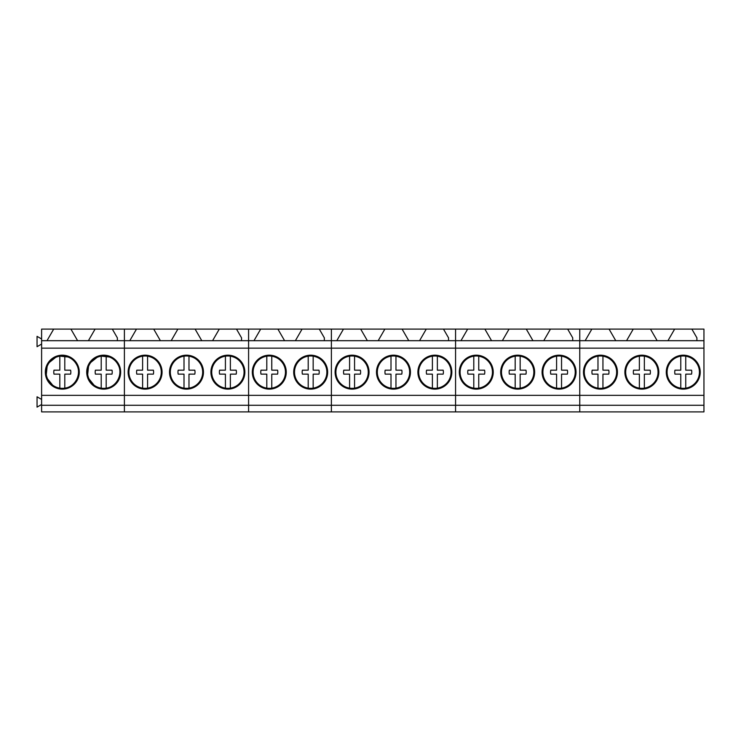<?xml version="1.0" encoding="UTF-8"?>
<svg xmlns="http://www.w3.org/2000/svg" width="741" height="741" viewBox="0 0 741 741"><rect width="100%" height="100%" fill="white"/><g stroke="black" fill="none" stroke-linecap="round" stroke-linejoin="round"><path stroke-width="1.11" d="M48.1 379.911A16.182 16.182 0 0 0 64.791 388.145C75.508 386.904 82.038 373.659 76.499 364.396A16.182 16.182 0 0 0 59.817 356.171A16.182 16.182 0 0 0 48.1 379.911M59.817 356.171L59.817 370.167L54.01 370.176A8.521 8.521 0 0 0 54.01 374.131L59.817 374.149L59.817 388.145M64.791 388.145L64.791 374.149L70.599 374.131A8.521 8.521 0 0 0 70.599 370.176L64.791 370.167L64.791 356.171M64.791 370.167L70.599 370.176M59.817 370.167L54.01 370.176M59.817 374.149L54.01 374.131M89.504 379.911A16.182 16.182 0 0 0 106.185 388.145C116.902 386.904 123.441 373.659 117.893 364.396A16.182 16.182 0 0 0 101.221 356.171A16.182 16.182 0 0 0 89.504 379.911M101.221 356.171L101.221 370.167L95.413 370.176A8.521 8.521 0 0 0 95.413 374.131L101.221 374.149L101.221 388.145M106.185 388.145L106.185 374.149L111.993 374.131A8.521 8.521 0 0 0 111.993 370.176L106.185 370.167L106.185 356.171M106.185 370.167L111.993 370.176M101.221 370.167L95.413 370.176M101.221 374.149L95.413 374.131M130.898 379.911A16.182 16.182 0 0 0 147.579 388.145A16.182 16.182 0 0 0 159.296 364.396C156.666 359.839 152.766 357.097 147.579 356.171A16.182 16.182 0 0 0 130.898 379.911M142.615 356.171L142.615 370.167L136.807 370.176A8.521 8.521 0 0 0 136.807 374.131L142.615 374.149L142.615 388.145M147.579 388.145L147.579 374.149L153.387 374.131A8.521 8.521 0 0 0 153.387 370.176L147.579 370.167L147.579 356.171M147.579 370.167L153.387 370.176M142.615 370.167L136.807 370.176M142.615 374.149L136.807 374.131M172.292 379.911A16.182 16.182 0 0 0 188.983 388.145A16.182 16.182 0 0 0 200.691 364.396C198.06 359.839 194.161 357.097 188.983 356.171A16.182 16.182 0 0 0 172.292 379.911M184.009 356.171L184.009 370.167L178.201 370.176A8.521 8.521 0 0 0 178.201 374.131L184.009 374.149L184.009 388.145M188.983 388.145L188.983 374.149L194.79 374.131A8.521 8.521 0 0 0 194.79 370.176L188.983 370.167L188.983 356.171M188.983 370.167L194.79 370.176M184.009 370.167L178.201 370.176M184.009 374.149L178.201 374.131M213.695 379.911A16.182 16.182 0 0 0 230.377 388.145A16.182 16.182 0 0 0 242.085 364.396C239.454 359.839 235.555 357.097 230.377 356.171A16.182 16.182 0 0 0 213.695 379.911M225.412 356.171L225.412 370.167L219.605 370.176A8.521 8.521 0 0 0 219.605 374.131L225.412 374.149L225.412 388.145M230.377 388.145L230.377 374.149L236.184 374.131A8.521 8.521 0 0 0 236.184 370.176L230.377 370.167L230.377 356.171M230.377 370.167L236.184 370.176M225.412 370.167L219.605 370.176M225.412 374.149L219.605 374.131M255.089 379.911A16.182 16.182 0 0 0 271.771 388.145A16.182 16.182 0 0 0 283.479 364.396C280.858 359.839 276.949 357.097 271.771 356.171A16.182 16.182 0 0 0 255.089 379.911M266.806 356.171L266.806 370.167L260.999 370.176A8.521 8.521 0 0 0 260.999 374.131L266.806 374.149L266.806 388.145M271.771 388.145L271.771 374.149L277.579 374.131A8.521 8.521 0 0 0 277.579 370.176L271.771 370.167L271.771 356.171M271.771 370.167L277.579 370.176M266.806 370.167L260.999 370.176M266.806 374.149L260.999 374.131M296.483 379.911A16.182 16.182 0 0 0 313.165 388.145A16.182 16.182 0 0 0 324.882 364.396C322.252 359.839 318.352 357.097 313.165 356.171A16.182 16.182 0 0 0 296.483 379.911M308.2 356.171L308.2 370.167L302.393 370.176A8.521 8.521 0 0 0 302.393 374.131L308.2 374.149L308.2 388.145M313.165 388.145L313.165 374.149L318.973 374.131A8.521 8.521 0 0 0 318.973 370.176L313.165 370.167L313.165 356.171M313.165 370.167L318.973 370.176M308.2 370.167L302.393 370.176M308.2 374.149L302.393 374.131M337.877 379.911A16.182 16.182 0 0 0 354.569 388.145A16.182 16.182 0 0 0 366.276 364.396C363.646 359.839 359.746 357.097 354.569 356.171A16.182 16.182 0 0 0 337.877 379.911M349.595 356.171L349.595 370.167L343.787 370.176A8.521 8.521 0 0 0 343.787 374.131L349.595 374.149L349.595 388.145M354.569 388.145L354.569 374.149L360.376 374.131A8.521 8.521 0 0 0 360.376 370.176L354.569 370.167L354.569 356.171M354.569 370.167L360.376 370.176M349.595 370.167L343.787 370.176M349.595 374.149L343.787 374.131M379.281 379.911A16.182 16.182 0 0 0 395.963 388.145A16.182 16.182 0 0 0 407.67 364.396C405.049 359.839 401.14 357.097 395.963 356.171A16.182 16.182 0 0 0 379.281 379.911M390.998 356.171L390.998 370.167L385.19 370.176A8.521 8.521 0 0 0 385.19 374.131L390.998 374.149L390.998 388.145M395.963 388.145L395.963 374.149L401.77 374.131A8.521 8.521 0 0 0 401.77 370.176L395.963 370.167L395.963 356.171M395.963 370.167L401.77 370.176M390.998 370.167L385.19 370.176M390.998 374.149L385.19 374.131M420.675 379.911A16.182 16.182 0 0 0 437.357 388.145A16.182 16.182 0 0 0 449.074 364.396C446.443 359.839 442.534 357.097 437.357 356.171A16.182 16.182 0 0 0 420.675 379.911M432.392 356.171L432.392 370.167L426.584 370.176A8.521 8.521 0 0 0 426.584 374.131L432.392 374.149L432.392 388.145M437.357 388.145L437.357 374.149L443.164 374.131A8.521 8.521 0 0 0 443.164 370.176L437.357 370.167L437.357 356.171M437.357 370.167L443.164 370.176M432.392 370.167L426.584 370.176M432.392 374.149L426.584 374.131M462.069 379.911A16.182 16.182 0 0 0 478.751 388.145A16.182 16.182 0 0 0 490.468 364.396C487.837 359.839 483.938 357.097 478.751 356.171A16.182 16.182 0 0 0 462.069 379.911M473.786 356.171L473.786 370.167L467.979 370.176A8.521 8.521 0 0 0 467.979 374.131L473.786 374.149L473.786 388.145M478.751 388.145L478.751 374.149L484.558 374.131A8.521 8.521 0 0 0 484.558 370.176L478.751 370.167L478.751 356.171M478.751 370.167L484.558 370.176M473.786 370.167L467.979 370.176M473.786 374.149L467.979 374.131M503.463 379.911A16.182 16.182 0 0 0 520.154 388.145A16.182 16.182 0 0 0 531.862 364.396C529.231 359.839 525.332 357.097 520.154 356.171A16.182 16.182 0 0 0 503.463 379.911M515.18 356.171L515.18 370.167L509.373 370.176A8.521 8.521 0 0 0 509.373 374.131L515.18 374.149L515.18 388.145M520.154 388.145L520.154 374.149L525.962 374.131A8.521 8.521 0 0 0 525.962 370.176L520.154 370.167L520.154 356.171M520.154 370.167L525.962 370.176M515.18 370.167L509.373 370.176M515.18 374.149L509.373 374.131M544.867 379.911A16.182 16.182 0 0 0 561.548 388.145A16.182 16.182 0 0 0 573.256 364.396C570.635 359.839 566.726 357.097 561.548 356.171A16.182 16.182 0 0 0 544.867 379.911M556.584 356.171L556.584 370.167L550.776 370.176A8.521 8.521 0 0 0 550.776 374.131L556.584 374.149L556.584 388.145M561.548 388.145L561.548 374.149L567.356 374.131A8.521 8.521 0 0 0 567.356 370.176L561.548 370.167L561.548 356.171M561.548 370.167L567.356 370.176M556.584 370.167L550.776 370.176M556.584 374.149L550.776 374.131M586.261 379.911A16.182 16.182 0 0 0 602.942 388.145A16.182 16.182 0 0 0 614.659 364.396C612.029 359.839 608.129 357.097 602.942 356.171A16.182 16.182 0 0 0 586.261 379.911M597.978 356.171L597.978 370.167L592.17 370.176A8.521 8.521 0 0 0 592.17 374.131L597.978 374.149L597.978 388.145M602.942 388.145L602.942 374.149L608.75 374.131A8.521 8.521 0 0 0 608.75 370.176L602.942 370.167L602.942 356.171M602.942 370.167L608.75 370.176M597.978 370.167L592.17 370.176M597.978 374.149L592.17 374.131M627.655 379.911A16.182 16.182 0 0 0 644.346 388.145A16.182 16.182 0 0 0 656.054 364.396C653.423 359.839 649.524 357.097 644.346 356.171A16.182 16.182 0 0 0 627.655 379.911M639.372 356.171L639.372 370.167L633.564 370.176A8.521 8.521 0 0 0 633.564 374.131L639.372 374.149L639.372 388.145M644.346 388.145L644.346 374.149L650.153 374.131A8.521 8.521 0 0 0 650.153 370.176L644.346 370.167L644.346 356.171M644.346 370.167L650.153 370.176M639.372 370.167L633.564 370.176M639.372 374.149L633.564 374.131M669.058 379.911A16.182 16.182 0 0 0 685.74 388.145A16.182 16.182 0 0 0 697.448 364.396C694.826 359.839 690.918 357.097 685.74 356.171A16.182 16.182 0 0 0 669.058 379.911M680.775 356.171L680.775 370.167L674.968 370.176A8.521 8.521 0 0 0 674.968 374.131L680.775 374.149L680.775 388.145M685.74 388.145L685.74 374.149L691.548 374.131A8.521 8.521 0 0 0 691.548 370.176L685.74 370.167L685.74 356.171M685.74 370.167L691.548 370.176M680.775 370.167L674.968 370.176M680.775 374.149L674.968 374.131M112.308 329.106L124.395 329.106L124.395 411.894L41.607 411.894L41.607 340.693L117.356 340.693L117.356 337.85L112.308 329.106L95.089 329.106L88.392 340.693M41.607 340.693L41.607 329.106L53.685 329.106L46.998 340.693M77.61 340.693L70.914 329.106L53.685 329.106M70.914 329.106L95.089 329.106M117.356 337.85L117.356 340.693L160.399 340.693L153.711 329.106L177.877 329.106L171.19 340.693L248.587 340.693L248.587 411.894L124.395 411.894L124.395 405.271L248.587 405.271L248.587 340.693L324.345 340.693L324.345 337.85L319.297 329.106L302.069 329.106L295.381 340.693M41.607 348.15L331.384 348.15L331.384 411.894L248.587 411.894L248.587 405.271L331.384 405.271L331.384 411.894L455.567 411.894L455.567 405.271L455.567 411.894L579.758 411.894L579.758 405.271L579.758 411.894L703.95 411.894L703.95 348.15L579.758 348.15L579.758 405.271L703.95 405.271M41.607 395.333L124.395 395.333L124.395 405.271L41.607 405.271M95.561 387.052A16.969 16.969 0 0 0 118.597 380.29A16.969 16.969 0 0 0 111.835 357.264A16.969 16.969 0 0 0 88.8 364.016A16.969 16.969 0 0 0 95.561 387.052L87.419 376.947L88.79 364.053M54.167 387.052A16.969 16.969 0 0 0 77.194 380.29A16.969 16.969 0 0 0 70.441 357.264A16.969 16.969 0 0 0 47.405 364.016A16.969 16.969 0 0 0 54.167 387.052L46.025 376.947L47.387 364.053M41.607 404.493L37.05 407.124L37.05 396.805L41.607 399.427M41.607 344.056L37.05 346.686L37.05 336.358L41.607 338.989M88.818 363.988L98.942 355.875L111.835 357.264M47.424 363.988L57.539 355.875L70.441 357.264M160.399 340.693L171.19 340.693M319.297 329.106L331.384 329.106L331.384 395.333L124.395 395.333L124.395 329.106L136.483 329.106L129.795 340.693M153.711 329.106L136.483 329.106M201.793 340.693L195.105 329.106L177.877 329.106M195.105 329.106L219.28 329.106L212.584 340.693M241.547 340.693L241.547 337.85L236.499 329.106L219.28 329.106M236.499 329.106L248.587 329.106L248.587 340.693L248.587 329.106L260.675 329.106L253.978 340.693M219.753 387.052A16.969 16.969 0 0 0 242.779 380.29A16.969 16.969 0 0 0 236.027 357.264A16.969 16.969 0 0 0 212.991 364.016A16.969 16.969 0 0 0 219.753 387.052M178.359 387.052A16.969 16.969 0 0 0 201.385 380.29A16.969 16.969 0 0 0 194.633 357.264A16.969 16.969 0 0 0 171.597 364.016A16.969 16.969 0 0 0 178.359 387.052M136.955 387.052A16.969 16.969 0 0 0 159.991 380.29A16.969 16.969 0 0 0 153.23 357.264A16.969 16.969 0 0 0 130.203 364.016A16.969 16.969 0 0 0 136.955 387.052M214.001 411.894L241.77 411.894M172.607 411.894L200.376 411.894M131.213 411.894L158.982 411.894M284.59 340.693L277.894 329.106L260.675 329.106M277.894 329.106L302.069 329.106M324.345 337.85L324.345 340.693L367.379 340.693L360.691 329.106L384.866 329.106L378.169 340.693L455.567 340.693L455.567 405.271L579.758 405.271L579.758 395.333L703.95 395.333M302.541 387.052A16.969 16.969 0 0 0 325.577 380.29A16.969 16.969 0 0 0 318.815 357.264A16.969 16.969 0 0 0 295.789 364.016A16.969 16.969 0 0 0 302.541 387.052M261.147 387.052A16.969 16.969 0 0 0 284.183 380.29A16.969 16.969 0 0 0 277.421 357.264A16.969 16.969 0 0 0 254.395 364.016A16.969 16.969 0 0 0 261.147 387.052M367.379 340.693L378.169 340.693M448.537 340.693L448.537 337.85L443.489 329.106L455.567 329.106L455.567 348.15L331.384 348.15L331.384 329.106L343.463 329.106L336.775 340.693M360.691 329.106L343.463 329.106M408.782 340.693L402.085 329.106L384.866 329.106M402.085 329.106L426.26 329.106L419.563 340.693M443.489 329.106L426.26 329.106M331.384 395.333L331.384 405.271L455.567 405.271L455.567 395.333L579.758 395.333L579.758 348.15L455.567 348.15L455.567 395.333L331.384 395.333M426.733 387.052A16.969 16.969 0 0 0 449.768 380.29A16.969 16.969 0 0 0 443.007 357.264A16.969 16.969 0 0 0 419.98 364.016A16.969 16.969 0 0 0 426.733 387.052M385.339 387.052A16.969 16.969 0 0 0 408.374 380.29A16.969 16.969 0 0 0 401.613 357.264A16.969 16.969 0 0 0 378.577 364.016A16.969 16.969 0 0 0 385.339 387.052M343.944 387.052A16.969 16.969 0 0 0 366.971 380.29A16.969 16.969 0 0 0 360.219 357.264A16.969 16.969 0 0 0 337.183 364.016A16.969 16.969 0 0 0 343.944 387.052M420.99 411.894L448.759 411.894M379.587 411.894L407.355 411.894M338.192 411.894L365.961 411.894M484.883 329.106L455.567 329.106L455.567 340.693L491.57 340.693L484.883 329.106L509.048 329.106L502.361 340.693L579.758 340.693L579.758 348.15L579.758 340.693L615.762 340.693L609.074 329.106L633.24 329.106L626.553 340.693L703.95 340.693L703.95 348.15M491.57 340.693L502.361 340.693M532.974 340.693L526.277 329.106L509.048 329.106M526.277 329.106L550.452 329.106L543.755 340.693M572.719 340.693L572.719 337.85L567.671 329.106L550.452 329.106M567.671 329.106L579.758 329.106L579.758 340.693L579.758 329.106L591.846 329.106L585.158 340.693M467.654 329.106L460.967 340.693M550.924 387.052A16.969 16.969 0 0 0 573.96 380.29A16.969 16.969 0 0 0 567.198 357.264A16.969 16.969 0 0 0 544.163 364.016A16.969 16.969 0 0 0 550.924 387.052M509.53 387.052A16.969 16.969 0 0 0 532.557 380.29A16.969 16.969 0 0 0 525.804 357.264A16.969 16.969 0 0 0 502.768 364.016A16.969 16.969 0 0 0 509.53 387.052M468.127 387.052A16.969 16.969 0 0 0 491.163 380.29A16.969 16.969 0 0 0 484.401 357.264A16.969 16.969 0 0 0 461.374 364.016A16.969 16.969 0 0 0 468.127 387.052M545.181 411.894L572.95 411.894M503.778 411.894L531.547 411.894M462.384 411.894L490.153 411.894M615.762 340.693L626.553 340.693M609.074 329.106L591.846 329.106M657.156 340.693L650.468 329.106L633.24 329.106M650.468 329.106L674.643 329.106L667.947 340.693M696.91 340.693L696.91 337.85L691.862 329.106L674.643 329.106M691.862 329.106L703.95 329.106L703.95 340.693M675.116 387.052A16.969 16.969 0 0 0 698.142 380.29A16.969 16.969 0 0 0 691.39 357.264A16.969 16.969 0 0 0 668.354 364.016A16.969 16.969 0 0 0 675.116 387.052M633.722 387.052A16.969 16.969 0 0 0 656.748 380.29A16.969 16.969 0 0 0 649.996 357.264A16.969 16.969 0 0 0 626.96 364.016A16.969 16.969 0 0 0 633.722 387.052M592.318 387.052A16.969 16.969 0 0 0 615.354 380.29A16.969 16.969 0 0 0 608.593 357.264A16.969 16.969 0 0 0 585.566 364.016A16.969 16.969 0 0 0 592.318 387.052M669.364 411.894L697.133 411.894M627.97 411.894L655.739 411.894M586.576 411.894L614.345 411.894"/></g></svg>
